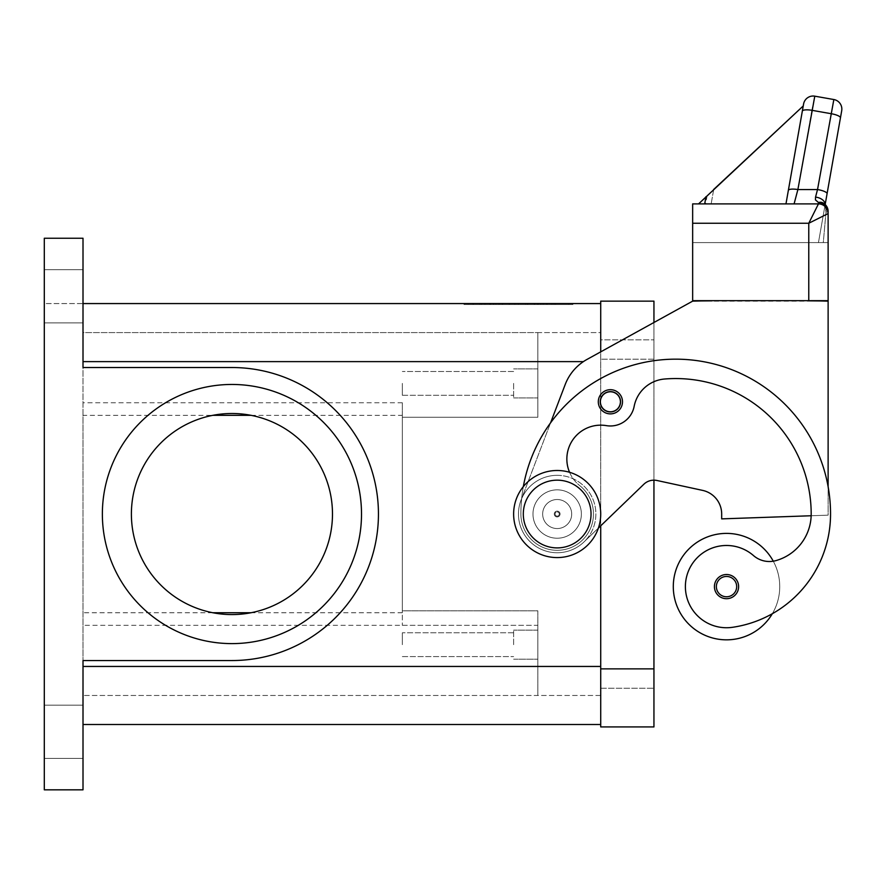 <?xml version="1.0" encoding="UTF-8"?>
<svg xmlns="http://www.w3.org/2000/svg" width="886" height="886" viewBox="0 0 886 886"><rect width="100%" height="100%" fill="white"/><g stroke="black" fill="none" stroke-linecap="round" stroke-linejoin="round"><path stroke-width="0.66" stroke-dasharray="4.43 3.32" d="M44.3 731.77L44.3 705.156L44.3 731.77M83.007 731.77L83.007 705.156L83.007 731.77M44.3 296.312L44.3 269.698L44.3 296.312M83.007 296.312L83.007 269.698L83.007 296.312M513.625 644.676L513.625 630.156L513.625 644.676M402.344 644.676L402.344 632.77L402.344 644.676M537.824 644.676L537.824 630.156L537.824 644.676M513.625 383.394L513.625 397.914L513.625 383.394M402.344 383.394L402.344 395.3L402.344 383.394M537.824 383.394L537.824 397.914L537.824 383.394M361.51 514.035A129.577 129.577 0 0 0 231.933 384.458A129.577 129.577 0 0 0 102.366 514.035A129.577 129.577 0 0 0 231.933 643.613A129.577 129.577 0 0 0 361.51 514.035A129.577 129.577 0 0 0 231.933 384.458A129.577 129.577 0 0 0 102.366 514.035A129.577 129.577 0 0 0 231.933 643.613A129.577 129.577 0 0 0 361.51 514.035A129.577 129.577 0 0 0 231.933 384.458A129.577 129.577 0 0 0 102.366 514.035A129.577 129.577 0 0 0 231.933 643.613A129.577 129.577 0 0 0 361.51 514.035M332.483 514.035A100.539 100.539 0 0 0 231.933 413.496A100.539 100.539 0 0 0 131.394 514.035A100.539 100.539 0 0 0 231.933 614.574A100.539 100.539 0 0 0 332.483 514.035A100.539 100.539 0 0 0 231.933 413.496A100.539 100.539 0 0 0 131.394 514.035A100.539 100.539 0 0 0 231.933 614.574A100.539 100.539 0 0 0 332.483 514.035A100.539 100.539 0 0 0 231.933 413.496A100.539 100.539 0 0 0 131.394 514.035A100.539 100.539 0 0 0 231.933 614.574A100.539 100.539 0 0 0 332.483 514.035M557.172 475.328A38.707 38.707 0 0 1 595.879 514.035A38.707 38.707 0 0 1 557.172 552.742A38.707 38.707 0 0 0 595.879 514.035A38.707 38.707 0 0 0 557.172 475.328A38.707 38.707 0 0 0 518.465 514.035A38.707 38.707 0 0 0 557.172 552.742A38.707 38.707 0 0 1 518.465 514.035A38.707 38.707 0 0 1 557.172 475.328M557.172 480.168A33.867 33.867 0 0 1 591.04 514.035A33.867 33.867 0 0 1 557.172 547.902A33.867 33.867 0 0 0 591.04 514.035A33.867 33.867 0 0 0 557.172 480.168A33.867 33.867 0 0 0 523.305 514.035A33.867 33.867 0 0 0 557.172 547.902A33.867 33.867 0 0 0 591.04 514.035A33.867 33.867 0 0 0 557.172 480.168A33.867 33.867 0 0 0 523.305 514.035A33.867 33.867 0 0 0 557.172 547.902A33.867 33.867 0 0 1 523.305 514.035A33.867 33.867 0 0 1 557.172 480.168M557.172 557.582A43.547 43.547 0 0 0 600.719 514.035A43.547 43.547 0 0 0 557.172 470.488A43.547 43.547 0 0 0 513.625 514.035A43.547 43.547 0 0 0 557.172 557.582A43.547 43.547 0 0 0 600.719 514.035A43.547 43.547 0 0 0 557.172 470.488A43.547 43.547 0 0 0 513.625 514.035A43.547 43.547 0 0 0 557.172 557.582A43.547 43.547 0 0 0 600.719 514.035A43.547 43.547 0 0 0 557.172 470.488A43.547 43.547 0 0 0 513.625 514.035A43.547 43.547 0 0 0 557.172 557.582M557.172 528.554A14.519 14.519 0 0 0 571.692 514.035A14.519 14.519 0 0 0 557.172 499.516A14.519 14.519 0 0 0 542.664 514.035A14.519 14.519 0 0 0 557.172 528.554A14.519 14.519 0 0 0 571.692 514.035A14.519 14.519 0 0 0 557.172 499.516A14.519 14.519 0 0 1 571.692 514.035A14.519 14.519 0 0 1 557.172 528.554A14.519 14.519 0 0 1 542.664 514.035A14.519 14.519 0 0 1 557.172 499.516A14.519 14.519 0 0 0 542.664 514.035A14.519 14.519 0 0 0 557.172 528.554A14.519 14.519 0 0 0 571.692 514.035A14.519 14.519 0 0 0 557.172 499.516A14.519 14.519 0 0 0 542.664 514.035A14.519 14.519 0 0 0 557.172 528.554M557.172 516.128A2.093 2.093 0 0 1 555.079 514.035A2.093 2.093 0 0 1 557.172 511.942A2.093 2.093 0 0 0 555.079 514.035A2.093 2.093 0 0 0 557.172 516.128A2.093 2.093 0 0 0 559.276 514.035A2.093 2.093 0 0 0 557.172 511.942A2.093 2.093 0 0 1 559.276 514.035A2.093 2.093 0 0 1 557.172 516.128M557.172 511.133A2.902 2.902 0 0 0 554.271 514.035A2.902 2.902 0 0 0 557.172 516.937A2.902 2.902 0 0 0 560.074 514.035A2.902 2.902 0 0 0 557.172 511.133A2.902 2.902 0 0 0 554.271 514.035A2.902 2.902 0 0 0 557.172 516.937A2.902 2.902 0 0 0 560.074 514.035A2.902 2.902 0 0 0 557.172 511.133M557.172 538.223A24.188 24.188 0 0 0 581.371 514.035A24.188 24.188 0 0 0 557.172 489.847A24.188 24.188 0 0 1 581.371 514.035A24.188 24.188 0 0 1 557.172 538.223A24.188 24.188 0 0 1 532.984 514.035A24.188 24.188 0 0 1 557.172 489.847A24.188 24.188 0 0 0 532.984 514.035A24.188 24.188 0 0 0 557.172 538.223A24.188 24.188 0 0 0 581.371 514.035A24.188 24.188 0 0 0 557.172 489.847A24.188 24.188 0 0 1 581.371 514.035A24.188 24.188 0 0 1 557.172 538.223A24.188 24.188 0 0 1 532.984 514.035A24.188 24.188 0 0 1 557.172 489.847A24.188 24.188 0 0 0 532.984 514.035A24.188 24.188 0 0 0 557.172 538.223M598.404 528.056L643.867 484.232A14.519 14.519 0 0 1 657.024 480.5L702.62 490.39L657.024 480.5A14.519 14.519 0 0 0 643.867 484.232L584.04 541.9A38.707 38.707 0 0 1 521.012 500.225A38.707 38.707 0 0 0 584.04 541.9L643.867 484.232A14.519 14.519 0 0 1 653.946 480.168L653.946 726.93L600.719 726.93L600.719 339.847L653.946 339.847L600.719 339.847L600.719 688.223L653.946 688.223L653.946 668.864L653.946 688.223L600.719 688.223L600.719 301.14L653.946 301.14L653.946 668.864L653.946 322.504L587.019 359.417A48.387 48.387 0 0 0 565.202 384.524L550.538 422.921A154.828 154.828 0 0 0 520.89 514.035A154.828 154.828 0 0 1 675.719 359.207A154.828 154.828 0 0 1 830.547 514.035A154.828 154.828 0 0 0 828.122 486.768A154.828 154.828 0 0 1 830.547 514.035A154.828 154.828 0 0 0 675.719 359.207A154.828 154.828 0 0 0 520.89 514.035A36.293 36.293 0 0 0 585.624 536.562A36.293 36.293 0 0 0 579.699 485.583A33.867 33.867 0 0 1 606.367 425.634A24.188 24.188 0 0 0 634.154 406.364A33.867 33.867 0 0 1 664.644 379.009A135.48 135.48 0 0 1 811.188 514.035A48.387 48.387 0 0 1 775.948 560.605A24.188 24.188 0 0 1 753.499 555.577A41.121 41.121 0 0 0 685.808 592.457A41.121 41.121 0 0 0 732.368 627.321A114.449 114.449 0 0 0 830.547 514.035A154.828 154.828 0 0 0 675.719 359.207A154.828 154.828 0 0 0 520.89 514.035A36.293 36.293 0 0 0 585.624 536.562A36.293 36.293 0 0 0 579.699 485.583A33.867 33.867 0 0 1 606.367 425.634A24.188 24.188 0 0 0 634.154 406.364A33.867 33.867 0 0 1 664.644 379.009A135.48 135.48 0 0 1 811.188 514.035A48.387 48.387 0 0 1 811.166 515.752L828.122 515.154L828.122 486.768A154.828 154.828 0 0 0 520.89 514.035A36.293 36.293 0 0 0 585.624 536.562A36.293 36.293 0 0 0 579.699 485.583A33.867 33.867 0 0 1 606.367 425.634A24.188 24.188 0 0 0 634.154 406.364A33.867 33.867 0 0 1 664.644 379.009A135.48 135.48 0 0 1 811.188 514.035A48.387 48.387 0 0 1 775.948 560.605A24.188 24.188 0 0 1 753.499 555.577A41.121 41.121 0 0 0 685.808 592.457A41.121 41.121 0 0 0 732.368 627.321A114.449 114.449 0 0 0 830.547 514.035A154.828 154.828 0 0 0 828.122 486.768L828.122 301.14L808.774 301.14L828.122 301.14L828.122 486.768A154.828 154.828 0 0 0 550.538 422.921L521.666 498.519A154.828 154.828 0 0 0 520.89 514.035A36.293 36.293 0 0 0 585.624 536.562A36.293 36.293 0 0 0 579.699 485.583A33.867 33.867 0 0 1 606.367 425.634A24.188 24.188 0 0 0 634.154 406.364A33.867 33.867 0 0 1 664.644 379.009A135.48 135.48 0 0 1 811.188 514.035A48.387 48.387 0 0 1 811.166 515.752L721.68 518.875L721.68 514.035L721.68 518.875L811.166 515.752A48.387 48.387 0 0 1 775.948 560.605A24.188 24.188 0 0 1 753.499 555.577A41.121 41.121 0 0 0 685.808 592.457A41.121 41.121 0 0 0 732.368 627.321A114.449 114.449 0 0 0 772.326 613.721A53.226 53.226 0 0 0 773.279 561.192A53.226 53.226 0 0 1 772.326 613.721A53.226 53.226 0 0 0 726.52 533.394A53.226 53.226 0 0 0 673.294 586.61A53.226 53.226 0 0 0 772.326 613.721A53.226 53.226 0 0 1 673.294 586.61A53.226 53.226 0 0 1 773.279 561.192A53.226 53.226 0 0 1 772.326 613.721A114.449 114.449 0 0 0 830.547 514.035A154.828 154.828 0 0 0 828.122 486.768L828.122 301.14L692.653 301.14L587.019 359.417A48.387 48.387 0 0 0 565.202 384.524L550.538 422.921L565.202 384.524A48.387 48.387 0 0 1 587.019 359.417L692.653 301.14L712.001 301.14L692.653 301.14M726.52 598.703A12.094 12.094 0 0 0 738.614 586.61A12.094 12.094 0 0 0 726.52 574.516A12.094 12.094 0 0 0 714.426 586.61A12.094 12.094 0 0 0 726.52 598.703A12.094 12.094 0 0 0 738.614 586.61A12.094 12.094 0 0 1 726.52 598.703A12.094 12.094 0 0 1 714.426 586.61A12.094 12.094 0 0 1 726.52 574.516A12.094 12.094 0 0 1 738.614 586.61A12.094 12.094 0 0 0 726.52 574.516A12.094 12.094 0 0 0 714.426 586.61A12.094 12.094 0 0 0 726.52 598.703M610.399 413.884A12.094 12.094 0 0 0 622.493 401.779A12.094 12.094 0 0 0 610.399 389.685A12.094 12.094 0 0 0 598.305 401.779A12.094 12.094 0 0 0 610.399 413.884A12.094 12.094 0 0 0 622.493 401.779A12.094 12.094 0 0 1 610.399 413.884A12.094 12.094 0 0 1 598.305 401.779A12.094 12.094 0 0 1 610.399 389.685A12.094 12.094 0 0 1 622.493 401.779A12.094 12.094 0 0 0 610.399 389.685A12.094 12.094 0 0 0 598.305 401.779A12.094 12.094 0 0 0 610.399 413.884A12.094 12.094 0 0 0 622.493 401.779A12.094 12.094 0 0 0 610.399 389.685A12.094 12.094 0 0 1 622.493 401.779A12.094 12.094 0 0 1 610.399 413.884A12.094 12.094 0 0 1 598.305 401.779A12.094 12.094 0 0 1 610.399 389.685A12.094 12.094 0 0 0 598.305 401.779A12.094 12.094 0 0 0 610.399 413.884A12.094 12.094 0 0 1 598.305 401.779A12.094 12.094 0 0 1 610.399 389.685A12.094 12.094 0 0 0 598.305 401.779A12.094 12.094 0 0 0 610.399 413.884A12.094 12.094 0 0 0 622.493 401.779A12.094 12.094 0 0 0 610.399 389.685A12.094 12.094 0 0 1 622.493 401.779A12.094 12.094 0 0 1 610.399 413.884M828.122 486.768A154.828 154.828 0 0 0 550.538 422.921L521.012 500.225A38.707 38.707 0 0 0 584.04 541.9A38.707 38.707 0 0 1 521.012 500.225L550.538 422.921A154.828 154.828 0 0 1 828.122 486.768L828.122 515.154L811.166 515.752A48.387 48.387 0 0 1 775.948 560.605A24.188 24.188 0 0 1 753.499 555.577A41.121 41.121 0 0 0 685.808 592.457A41.121 41.121 0 0 0 732.368 627.321A114.449 114.449 0 0 0 772.326 613.721A53.226 53.226 0 0 1 673.294 586.61A53.226 53.226 0 0 1 773.279 561.192A24.188 24.188 0 0 1 753.499 555.577A41.121 41.121 0 0 0 685.808 592.457A41.121 41.121 0 0 0 732.368 627.321A114.449 114.449 0 0 0 772.326 613.721A114.449 114.449 0 0 1 732.368 627.321A114.449 114.449 0 0 0 772.326 613.721M815.53 197.124L815.441 199.893L818.454 202.495A9.68 8.982 180 0 1 828.122 211.477A9.68 0.975 -0 0 1 825.996 212.086A9.68 7.321 -62.3 0 0 826.14 211.477A9.68 7.321 -62.3 0 1 825.996 212.086A9.68 0.975 0 0 0 828.122 211.477L828.122 213.57L808.774 223.25L818.454 203.891L794.089 203.891L818.454 203.891L818.454 202.495A9.68 7.321 -62.3 0 1 822.95 202.905A9.68 7.321 -62.3 0 1 822.983 202.927A9.68 7.321 -62.3 0 1 826.14 211.477A9.68 7.321 -62.3 0 0 822.983 202.927L824.955 205.995L825.065 205.098A9.68 6.235 10 0 0 815.53 197.124L817.534 189.549L833.848 99.531L814.788 96.175L811.853 110.296A9.68 2.47 10 0 0 805.263 109.908A9.68 2.47 10 0 0 802.328 111.127L803.502 104.482L803.237 105.955L698.279 203.835L803.237 105.955L698.279 203.835L803.237 105.955L698.279 203.835L803.237 105.955L803.502 104.482L785.971 203.891L698.279 203.835L803.237 105.955L803.502 104.482L785.971 203.891L698.279 203.835L785.971 203.891L803.502 104.482L785.971 203.891L698.279 203.835L785.971 203.891L711.159 203.891L785.971 203.891L803.502 104.482L785.971 203.891L803.502 104.482L785.971 203.891L698.589 203.891L785.971 203.891L802.328 111.127M788.352 190.368A9.68 2.47 10 0 1 791.298 189.161A9.68 2.47 10 0 1 797.887 189.549L817.534 189.549A9.68 2.47 10 0 1 824.434 191.454A9.68 2.47 10 0 1 827.07 193.735L840.449 117.849A9.68 2.47 10 0 0 837.813 115.568A9.68 2.47 10 0 0 830.913 113.663L811.853 110.296L797.887 189.549L794.089 203.891L785.971 203.891L803.502 104.482M825.121 204.467A9.68 6.235 10 0 1 825.065 205.098L825.996 212.086L823.293 242.598L828.122 242.598L692.653 242.598L692.653 300.664L828.122 300.664L828.122 213.57A9.68 9.68 0 0 0 825.298 206.726A9.68 9.68 0 0 1 828.122 213.57L828.122 300.664L808.774 300.664L808.774 223.25L692.653 223.25L692.653 203.891L818.454 203.891M543.583 304.529L489.725 304.529L547.216 304.529L543.583 304.529L543.583 303.566L547.216 303.566L522.098 303.566L522.098 304.529L522.098 303.566L489.725 303.566L543.583 303.566M499.638 303.566L499.638 304.529M514.844 303.566L514.844 304.529L514.844 303.566M537.304 303.566L537.304 304.529M534.79 303.566L502.14 303.566L534.79 303.566L534.79 304.529L538.422 304.529L498.519 304.529L534.79 304.529L534.79 303.566M525.719 303.566L484.974 303.566L540.759 303.566L525.719 303.566L525.719 304.529L540.759 304.529L481.353 304.529L525.719 304.529M468.229 303.566L518.465 303.566L518.465 304.529L468.229 304.529L568.712 304.529L464.031 304.529L572.899 304.529L518.465 304.529L518.465 303.566L468.229 303.566L468.229 304.529M568.712 303.566L518.465 303.566L568.712 303.566L568.712 304.529M518.465 303.566L518.465 304.529L518.465 303.566L464.031 303.566L518.465 303.566M464.031 303.566L464.031 304.529M572.899 303.566L572.899 304.529M543.162 304.529L472.969 304.529L546.795 304.529L543.162 304.529L543.162 303.566L472.969 303.566L546.795 303.566L543.162 303.566L543.162 304.529M495.861 303.566L495.861 304.529M540.759 303.566L540.759 304.529L540.759 303.566M484.974 303.566L481.353 303.566L484.974 303.566L484.974 304.529L484.974 303.566M554.082 303.566L538.101 303.566L554.082 303.566L554.082 304.529L554.082 303.566M538.101 303.566L538.101 304.529M83.007 303.566L83.007 238.245L83.007 361.621L83.007 303.566L44.3 303.566L44.3 238.245L44.3 303.566L600.719 303.566L600.719 666.449L600.719 332.593L537.824 332.593L537.824 417.273L402.344 417.273L402.344 610.808L537.824 610.808L537.824 666.449L537.824 610.808L402.344 610.808L402.344 417.273L537.824 417.273L537.824 332.593L83.007 332.593L83.007 695.477L83.007 415.324L212.839 415.324M825.298 206.726A9.68 9.68 0 0 1 828.122 213.57A9.68 9.68 0 0 0 824.844 206.305A9.68 9.68 0 0 1 825.298 206.726A9.68 9.68 0 0 0 824.844 206.305M822.983 202.949L824.955 205.995L825.065 205.098L818.454 242.598L825.065 205.098L825.996 212.086L823.293 242.598L818.454 242.598L828.122 242.598L828.122 211.477A9.68 9.68 0 0 0 822.95 202.905M712.001 300.664L808.774 300.664L692.653 300.664L692.653 242.598L828.122 242.598L828.122 300.664L692.653 300.664L692.653 223.25M713.706 189.438L711.159 203.891L713.706 189.438L803.237 105.955M698.589 203.891L785.971 203.891M707.15 195.562L705.677 203.891M550.538 422.921A154.828 154.828 0 0 0 521.666 498.519L550.538 422.921A154.828 154.828 0 0 0 520.89 514.035A36.293 36.293 0 0 0 585.624 536.562A36.293 36.293 0 0 0 579.699 485.583A33.867 33.867 0 0 1 606.367 425.634A24.188 24.188 0 0 0 634.154 406.364A33.867 33.867 0 0 1 664.644 379.009A135.48 135.48 0 0 1 811.188 514.035A48.387 48.387 0 0 1 811.166 515.752L828.122 515.154L811.166 515.752A48.387 48.387 0 0 1 775.948 560.605A24.188 24.188 0 0 1 753.499 555.577A41.121 41.121 0 0 0 685.808 592.457A41.121 41.121 0 0 0 732.368 627.321A41.121 41.121 0 0 1 685.808 592.457A41.121 41.121 0 0 1 753.499 555.577A24.188 24.188 0 0 0 775.948 560.605A24.188 24.188 0 0 1 773.279 561.192M721.68 514.035A24.188 24.188 0 0 0 702.62 490.39A24.188 24.188 0 0 1 721.68 514.035L721.68 518.875L811.166 515.752A48.387 48.387 0 0 1 775.948 560.605A48.387 48.387 0 0 0 811.188 514.035A48.387 48.387 0 0 1 811.166 515.752M523.327 486.635A154.828 154.828 0 0 0 520.89 514.035A36.293 36.293 0 0 0 585.624 536.562A36.293 36.293 0 0 0 579.699 485.583A33.867 33.867 0 0 1 606.367 425.634A24.188 24.188 0 0 0 634.154 406.364A33.867 33.867 0 0 1 664.644 379.009A135.48 135.48 0 0 1 811.188 514.035A135.48 135.48 0 0 0 664.644 379.009A33.867 33.867 0 0 0 634.154 406.364A24.188 24.188 0 0 1 606.367 425.634A33.867 33.867 0 0 0 579.699 485.583A33.867 33.867 0 0 1 569.554 472.282M520.89 514.035A36.293 36.293 0 0 0 585.624 536.562A36.293 36.293 0 0 0 579.699 485.583A36.293 36.293 0 0 1 585.624 536.562A36.293 36.293 0 0 1 520.89 514.035M657.024 480.5L702.62 490.39M231.933 367.524L83.007 367.524L231.933 367.524L83.007 367.524L83.007 238.245L44.3 238.245L44.3 789.825L44.3 724.504L44.3 789.825L83.007 789.825L83.007 660.546L231.933 660.546A146.511 146.511 0 0 0 378.444 514.035A146.511 146.511 0 0 0 231.933 367.524A146.511 146.511 0 0 1 378.444 514.035A146.511 146.511 0 0 1 231.933 660.546A146.511 146.511 0 0 0 378.444 514.035A146.511 146.511 0 0 0 231.933 367.524M83.007 660.546L231.933 660.546L83.007 660.546L83.007 724.504L83.007 660.546M83.007 415.324L83.007 332.593L537.824 332.593L537.824 417.273L402.344 417.273L402.344 402.753L402.344 625.317L402.344 415.324L402.344 417.273L537.824 417.273L537.824 332.593L600.719 332.593L600.719 695.477L83.007 695.477L537.824 695.477L537.824 625.317L537.824 695.477L600.719 695.477L600.719 666.449L600.719 724.504L83.007 724.504M402.344 612.747L251.026 612.747M212.839 612.747L83.007 612.747M251.026 415.324L402.344 415.324M402.344 625.317L537.824 625.317L537.824 610.808L402.344 610.808L537.824 610.808L537.824 625.317L83.007 625.317M44.3 789.825L83.007 789.825L44.3 789.825M44.3 238.245L83.007 238.245L44.3 238.245M610.399 411.458A9.68 9.68 0 0 1 600.719 401.779A9.68 9.68 0 0 1 610.399 392.099A9.68 9.68 0 0 0 600.719 401.779A9.68 9.68 0 0 0 610.399 411.458A9.68 9.68 0 0 0 620.078 401.779A9.68 9.68 0 0 0 610.399 392.099A9.68 9.68 0 0 1 620.078 401.779A9.68 9.68 0 0 1 610.399 411.458A9.68 9.68 0 0 0 620.078 401.779A9.68 9.68 0 0 0 610.399 392.099A9.68 9.68 0 0 1 620.078 401.779A9.68 9.68 0 0 1 610.399 411.458A9.68 9.68 0 0 1 600.719 401.779A9.68 9.68 0 0 1 610.399 392.099A9.68 9.68 0 0 0 600.719 401.779A9.68 9.68 0 0 0 610.399 411.458M716.364 586.61A10.156 10.156 0 0 0 726.52 596.776A10.156 10.156 0 0 0 736.676 586.61A10.156 10.156 0 0 0 726.52 576.454A10.156 10.156 0 0 0 716.364 586.61A10.156 10.156 0 0 0 726.52 596.776A10.156 10.156 0 0 0 736.676 586.61A10.156 10.156 0 0 0 726.52 576.454A10.156 10.156 0 0 0 716.364 586.61A10.156 10.156 0 0 0 726.52 596.776A10.156 10.156 0 0 0 736.676 586.61A10.156 10.156 0 0 0 726.52 576.454A10.156 10.156 0 0 0 716.364 586.61M600.232 401.779A10.156 10.156 0 0 0 610.399 411.946A10.156 10.156 0 0 0 620.554 401.779A10.156 10.156 0 0 0 610.399 391.623A10.156 10.156 0 0 0 600.232 401.779A10.156 10.156 0 0 0 610.399 411.946A10.156 10.156 0 0 0 620.554 401.779A10.156 10.156 0 0 0 610.399 391.623A10.156 10.156 0 0 0 600.232 401.779A10.156 10.156 0 0 0 610.399 411.946A10.156 10.156 0 0 0 620.554 401.779A10.156 10.156 0 0 0 610.399 391.623A10.156 10.156 0 0 0 600.232 401.779M493.347 303.566L493.347 304.529M490.213 303.566L490.213 304.529M502.772 303.566L502.772 304.529M509.051 303.566L509.051 304.529M527.879 303.566L527.879 304.529M534.169 303.566L534.169 304.529M546.728 303.566L546.728 304.529M502.14 303.566L502.14 304.529L502.14 303.566M493.768 303.566L493.768 304.529M490.622 303.566L490.622 304.529M473.456 303.566L473.456 304.529M479.747 303.566L479.747 304.529M551.956 303.566L551.956 304.529L551.956 303.566M600.719 666.449L83.007 666.449M83.007 361.621L583.409 361.621M402.344 402.753L83.007 402.753M653.946 668.864L600.719 668.864M653.946 359.207L600.719 359.207L653.946 359.207M44.3 705.156L83.007 705.156L44.3 705.156M44.3 269.698L83.007 269.698L44.3 269.698M513.625 632.77L402.344 632.77L513.625 632.77M537.824 630.156L513.625 630.156L537.824 630.156M513.625 371.5L402.344 371.5L513.625 371.5M537.824 368.886L513.625 368.886L537.824 368.886M489.725 303.566L489.725 304.529M509.539 303.566L509.539 304.529M527.391 303.566L527.391 304.529M547.216 303.566L547.216 304.529M538.422 303.566L538.422 304.529M498.519 303.566L498.519 304.529L498.519 303.566M472.969 303.566L472.969 304.529M546.795 303.566L546.795 304.529M481.353 303.566L481.353 304.529M555.588 303.566L555.588 304.529L555.588 303.566M513.625 397.914L537.824 397.914L513.625 397.914M402.344 395.3L513.625 395.3L402.344 395.3M513.625 659.184L537.824 659.184L513.625 659.184M402.344 656.581L513.625 656.581L402.344 656.581M44.3 758.383L83.007 758.383L44.3 758.383M44.3 322.914L83.007 322.914L44.3 322.914"/><path stroke-width="1.33" d="M102.366 514.035A129.577 129.577 0 0 1 231.933 384.458A129.577 129.577 0 0 1 361.51 514.035A129.577 129.577 0 0 1 231.933 643.613A129.577 129.577 0 0 1 102.366 514.035M332.483 514.035A100.539 100.539 0 0 0 231.933 413.496A100.539 100.539 0 0 0 131.394 514.035A100.539 100.539 0 0 0 231.933 614.574A100.539 100.539 0 0 0 332.483 514.035M557.172 557.582A43.547 43.547 0 0 0 600.719 514.035A43.547 43.547 0 0 0 557.172 470.488A43.547 43.547 0 0 0 513.625 514.035A43.547 43.547 0 0 0 557.172 557.582M557.172 547.902A33.867 33.867 0 0 0 591.04 514.035A33.867 33.867 0 0 0 557.172 480.168A33.867 33.867 0 0 0 523.305 514.035A33.867 33.867 0 0 0 557.172 547.902M569.554 472.282A33.867 33.867 0 0 1 606.367 425.634A24.188 24.188 0 0 0 634.154 406.364A33.867 33.867 0 0 1 664.644 379.009A135.48 135.48 0 0 1 811.188 514.035A48.387 48.387 0 0 1 775.948 560.605A24.188 24.188 0 0 1 753.499 555.577A41.121 41.121 0 0 0 685.808 592.457A41.121 41.121 0 0 0 732.368 627.321A114.449 114.449 0 0 0 830.547 514.035A154.828 154.828 0 0 0 523.327 486.635M772.326 613.721A114.449 114.449 0 0 0 830.547 514.035A114.449 114.449 0 0 1 772.326 613.721A114.449 114.449 0 0 0 830.547 514.035A114.449 114.449 0 0 1 772.326 613.721A53.226 53.226 0 0 1 673.294 586.61A53.226 53.226 0 0 1 773.279 561.192M726.52 598.703A12.094 12.094 0 0 1 714.426 586.61A12.094 12.094 0 0 1 726.52 574.516A12.094 12.094 0 0 1 738.614 586.61A12.094 12.094 0 0 1 726.52 598.703M610.399 413.884A12.094 12.094 0 0 1 598.305 401.779A12.094 12.094 0 0 1 610.399 389.685A12.094 12.094 0 0 1 622.493 401.779A12.094 12.094 0 0 1 610.399 413.884M713.706 189.438L803.237 105.955L803.58 104.027L788.352 190.368A9.68 2.47 10 0 1 791.298 189.161A9.68 2.47 10 0 1 797.887 189.549L814.788 96.175L833.848 99.531A9.68 9.68 0 0 1 840.094 103.518A9.68 9.68 0 0 0 833.848 99.531L817.534 189.549L815.53 197.124L815.441 199.893L818.454 202.495L818.454 203.891A9.68 9.68 0 0 1 824.844 206.305A9.68 9.68 0 0 0 818.454 203.891L808.774 223.25L828.122 213.57L828.122 211.477L828.122 213.57A9.68 9.68 0 0 0 825.298 206.726A9.68 9.68 0 0 1 828.122 213.57L828.122 300.664L808.774 300.664L828.122 301.14L828.122 486.768M824.844 206.305A9.68 9.68 0 0 0 818.454 203.891L692.653 203.891L692.653 223.25L808.774 223.25L808.774 300.664L692.653 300.664L692.653 223.25M814.788 96.175A9.68 9.68 0 0 0 803.58 104.027A9.68 9.68 0 0 1 814.788 96.175M803.502 104.482L785.971 203.891L794.089 203.891L797.887 189.549L817.534 189.549A9.68 2.47 10 0 1 824.434 191.454A9.68 2.47 10 0 1 827.07 193.735L841.7 110.739A9.68 9.68 0 0 0 840.094 103.518A9.68 9.68 0 0 1 841.7 110.739L840.449 117.849A9.68 2.47 10 0 0 837.813 115.568A9.68 2.47 10 0 0 830.913 113.663L811.853 110.296A9.68 2.47 -170 0 0 805.263 109.908A9.68 2.47 -170 0 0 802.328 111.127M83.007 303.566L600.719 303.566L600.719 351.864L600.719 301.14L653.946 301.14L653.946 322.504L692.653 301.14L712.001 300.664M827.07 193.735L825.165 204.511L827.07 193.735M815.53 197.124A9.68 6.235 10 0 1 825.121 204.467M822.95 202.905A9.68 9.68 0 0 1 828.122 211.477A9.68 8.982 180 0 0 818.454 202.495A9.68 7.321 -62.3 0 1 822.95 202.905A9.68 7.321 -62.3 0 1 822.983 202.927M825.298 206.726A9.68 9.68 0 0 0 818.454 203.891A9.68 9.68 0 0 1 825.298 206.726A9.68 9.68 0 0 0 818.454 203.891A9.68 9.68 0 0 1 828.122 213.57M803.237 105.955L698.589 203.891M705.965 196.67L704.691 203.891M788.352 190.368L785.971 203.891M702.62 490.39A24.188 24.188 0 0 1 721.68 514.035A24.188 24.188 0 0 0 702.62 490.39L657.024 480.5A14.519 14.519 0 0 0 643.867 484.232L598.404 528.056M83.007 724.504L600.719 724.504L600.719 525.819L600.719 726.93L653.946 726.93L653.946 480.168A14.519 14.519 0 0 1 657.024 480.5M550.538 422.921L565.202 384.524A48.387 48.387 0 0 1 587.019 359.417L692.653 301.14M811.166 515.752L721.68 518.875L721.68 514.035M44.3 789.825L44.3 238.245L83.007 238.245L83.007 367.524L231.933 367.524A146.511 146.511 0 0 1 378.444 514.035A146.511 146.511 0 0 1 231.933 660.546L83.007 660.546L83.007 789.825L44.3 789.825M251.026 612.747L212.839 612.747M212.839 415.324L251.026 415.324M726.52 596.776A10.156 10.156 0 0 0 736.676 586.61A10.156 10.156 0 0 0 726.52 576.454A10.156 10.156 0 0 0 716.364 586.61A10.156 10.156 0 0 0 726.52 596.776M610.399 411.946A10.156 10.156 0 0 0 620.554 401.779A10.156 10.156 0 0 0 610.399 391.623A10.156 10.156 0 0 0 600.232 401.779A10.156 10.156 0 0 0 610.399 411.946M83.007 666.449L600.719 666.449M83.007 361.621L583.409 361.621M653.946 668.864L600.719 668.864"/></g></svg>
